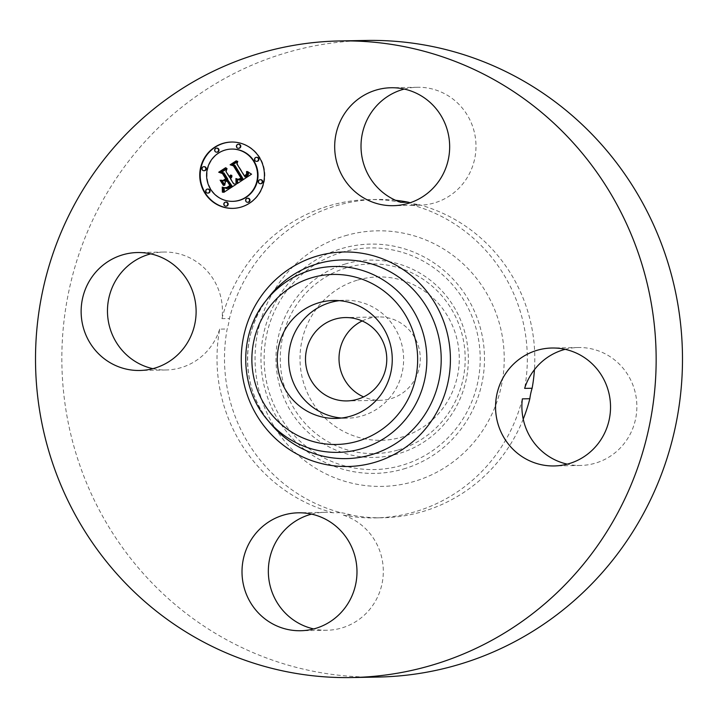 <?xml version="1.0" encoding="UTF-8"?>
<svg xmlns="http://www.w3.org/2000/svg" width="718" height="718" viewBox="0 0 718 718"><rect width="100%" height="100%" fill="white"/><g stroke="black" fill="none" stroke-linecap="round" stroke-linejoin="round"><path stroke-width="0.54" stroke-dasharray="3.59 2.69" d="M339.354 300.662A58.984 57.494 88.9 0 1 345.035 300.268A58.984 57.494 88.9 0 1 398.275 334.435A58.984 57.494 88.9 0 1 389.353 398.176A58.984 57.494 88.9 0 1 347.234 418.208A58.984 57.494 88.9 0 1 341.544 418.029M362.186 320.955A41.689 40.639 88.9 0 1 378.871 316.934A41.689 40.639 88.9 0 1 406.442 327.3A41.689 40.639 88.9 0 1 417.813 372.965A41.689 40.639 88.9 0 1 380.423 400.294A41.689 40.639 88.9 0 1 363.595 396.901M357.636 280.074A81.699 79.635 88.9 0 1 456.181 336.114A81.699 79.635 88.9 0 1 401.649 437.154A81.699 79.635 88.9 0 1 303.104 381.114A81.699 79.635 88.9 0 1 357.636 280.074M345.214 235.746A127.813 124.582 88.9 0 1 499.378 323.414A127.813 124.582 88.9 0 1 414.071 481.482A127.813 124.582 88.9 0 1 259.907 393.823A127.813 124.582 88.9 0 1 345.214 235.746M523.225 419.106A159.181 155.16 88.9 0 1 382.604 517.768A159.181 155.16 88.9 0 1 350.905 515.012A58.984 57.494 88.9 0 0 340.7 512.661A159.181 155.16 88.9 0 1 277.336 478.188A159.181 155.16 88.9 0 1 227.166 328.988A58.984 57.494 88.9 0 0 229.446 318.514A159.181 155.16 88.9 0 1 376.681 199.46A159.181 155.16 88.9 0 1 395.582 200.295M404.27 89.068A58.984 57.494 88.9 0 1 417.409 87.264A58.984 57.494 88.9 0 1 470.64 121.432A58.984 57.494 88.9 0 1 461.728 185.163A58.984 57.494 88.9 0 1 419.599 205.195A58.984 57.494 88.9 0 1 411.109 204.711L418.594 204.576A58.984 57.494 88.9 0 1 410.131 202.763M418.594 204.576A159.181 155.16 88.9 0 1 481.957 239.049A159.181 155.16 88.9 0 1 534.443 369.653M522.363 398.858A159.181 155.16 88.9 0 1 375.128 517.902A159.181 155.16 88.9 0 1 343.428 515.147L350.905 515.012M311.594 514.124A58.984 57.494 88.9 0 1 324.724 512.311A58.984 57.494 88.9 0 1 333.215 512.796L340.7 512.661M333.215 512.796A159.181 155.16 88.9 0 1 269.851 478.323A159.181 155.16 88.9 0 1 219.69 329.122L227.166 328.988M150.717 253.858A58.984 57.494 88.9 0 1 163.857 252.045A58.984 57.494 88.9 0 1 202.862 266.71A58.984 57.494 88.9 0 1 221.97 318.648L229.446 318.514M221.97 318.648A159.181 155.16 88.9 0 1 369.205 199.604A159.181 155.16 88.9 0 1 400.904 202.359M411.109 204.711A159.181 155.16 88.9 0 1 474.481 239.184A159.181 155.16 88.9 0 1 524.643 388.384M378.09 677.056A318.361 310.32 88.9 0 1 167.536 597.897A318.361 310.32 88.9 0 1 80.703 249.173A318.361 310.32 88.9 0 1 366.234 40.45M565.138 349.334A58.984 57.494 88.9 0 1 578.277 347.521A58.984 57.494 88.9 0 1 617.283 362.186A58.984 57.494 88.9 0 1 633.375 426.797A58.984 57.494 88.9 0 1 580.476 465.461A58.984 57.494 88.9 0 1 567.283 464.142M219.69 329.122A58.984 57.494 88.9 0 1 166.055 369.985A58.984 57.494 88.9 0 1 152.862 368.666M343.428 515.147A58.984 57.494 88.9 0 1 369.052 610.21A58.984 57.494 88.9 0 1 326.923 630.251A58.984 57.494 88.9 0 1 313.73 628.932M232.928 208.373A33.181 32.337 -91.1 0 0 233.153 208.373A33.181 32.337 -91.1 0 0 261.02 190.934A33.181 32.337 -91.1 0 0 259.835 157.457A33.181 32.337 -91.1 0 0 231.914 142.029A33.181 32.337 -91.1 0 0 231.69 142.038M232.04 149.066A26.135 25.48 -91.1 0 0 210.087 162.806A26.135 25.48 -91.1 0 0 211.02 189.184A26.135 25.48 -91.1 0 0 233.018 201.336M247.979 198.249A2.01 1.957 -91.1 0 0 246.364 201.336A2.01 1.957 -91.1 0 0 248.06 202.27M208.085 189.058A2.01 1.957 -91.1 0 0 206.461 192.146A2.01 1.957 -91.1 0 0 208.157 193.079M226.188 202.126A2.01 1.957 -91.1 0 0 224.563 205.213A2.01 1.957 -91.1 0 0 226.26 206.147M217.007 148.132A2.01 1.957 -91.1 0 0 215.391 151.22A2.01 1.957 -91.1 0 0 217.078 152.153M204.28 166.693A2.01 1.957 -91.1 0 0 202.664 169.78A2.01 1.957 -91.1 0 0 204.352 170.713M256.9 157.323A2.01 1.957 -91.1 0 0 255.285 160.41A2.01 1.957 -91.1 0 0 256.981 161.344M260.706 179.688A2.01 1.957 -91.1 0 0 259.09 182.776A2.01 1.957 -91.1 0 0 260.778 183.709M238.798 144.255A2.01 1.957 -91.1 0 0 237.182 147.343A2.01 1.957 -91.1 0 0 238.879 148.276M236.159 184.311L234.023 183.772L230.828 178.602L232.013 177.122L232.111 175.327L231.743 175.847M233.574 183.781L234.023 183.772M230.191 177.57L229.832 176.996L230.631 175.443M229.625 176.664L226.376 171.405L227.337 168.542L226.762 168.918M225.066 180.9L221.889 180.299M224.635 184.75L224.976 185.307L225.614 181.995L227.409 180.819L230.334 185.549M225.829 187.748L225.264 187.748M226.071 187.981L230.837 185.684L227.714 180.631L228.441 180.155M226.798 188.556L223.962 187.721M224.231 192.065L236.608 184.302M230.379 178.611L230.828 178.602M230.702 178.342L231.151 178.333M230.981 178.055L231.429 178.046M231.223 177.759L231.672 177.75M231.411 177.445L231.86 177.436M231.564 177.131L232.013 177.122M231.672 176.79L232.12 176.781M231.734 176.448L232.183 176.44M231.752 176.089L232.201 176.081M231.663 175.336L232.111 175.327M231.456 175.192L231.905 175.183M229.805 176.691L230.254 176.682M229.984 176.52L230.433 176.511M230.155 176.332L230.604 176.323M230.299 176.143L230.747 176.134M230.424 175.937L230.873 175.928M230.532 175.722L230.981 175.713M230.613 175.506L231.061 175.497M230.684 175.273L231.133 175.264M230.738 175.03L231.187 175.021M230.352 174.923L230.801 174.914M225.928 171.414L226.376 171.405M226.888 168.55L227.337 168.542M221.359 180.182L221.808 180.173M224.528 185.316L224.976 185.307M225.165 182.004L225.614 181.995M225.021 187.73L225.47 187.721M224.653 187.676L225.102 187.667M225.946 187.999L226.394 187.99M226.323 187.954L226.771 187.945M226.717 187.865L227.166 187.856M227.13 187.721L227.579 187.712M227.561 187.524L228.01 187.515M228.019 187.281L228.468 187.272M228.495 186.994L228.943 186.985M229.455 186.348L229.904 186.339M229.76 186.142L230.209 186.133M230.388 185.693L230.837 185.684M227.265 180.64L227.714 180.631M226.125 188.556L226.574 188.547M225.892 188.52L226.341 188.511M225.64 188.466L226.089 188.457M225.371 188.385L225.82 188.376M225.093 188.278L225.542 188.269M224.788 188.152L225.237 188.143M224.483 188.008L224.931 187.999M224.151 187.829L224.599 187.829M223.81 187.64L224.258 187.631M223.46 187.416L223.908 187.407M223.774 192.361L224.222 192.352M237.254 183.602L251.928 174.178L248.015 171.817M251.479 174.187L251.928 174.178M245.412 176.933L245.179 176.251L247.539 173.765L246.678 171.701L246.875 174.411M244.847 176.018L237.317 163.83L238.098 161.308L237.541 161.667M239.812 180.137L237.676 179.051M251.013 173.909L251.462 173.9M250.564 173.63L251.013 173.621M250.124 173.352L250.573 173.343M249.711 173.074L250.16 173.065M249.308 172.796L249.756 172.787M248.922 172.517L249.37 172.508M248.554 172.248L249.002 172.239M248.204 171.97L248.652 171.961M247.863 171.692L248.311 171.683M247.396 171.512L247.845 171.503M244.73 176.26L245.179 176.251M245.448 175.802L245.897 175.793M245.709 175.623L246.157 175.614M245.951 175.443L246.4 175.434M246.166 175.264L246.615 175.255M246.364 175.084L246.812 175.075M246.534 174.905L246.983 174.896M246.678 174.716L247.127 174.707M246.804 174.537L247.252 174.528M246.992 174.16L247.441 174.151M247.091 173.774L247.539 173.765M247.109 173.568L247.557 173.559M247.109 173.352L247.557 173.343M247.091 173.119L247.539 173.11M246.983 172.625L247.432 172.625M246.902 172.365L247.351 172.356M246.804 172.087L247.252 172.078M246.678 171.799L247.127 171.799M246.543 171.503L246.992 171.494M236.868 163.839L237.317 163.83M237.649 161.317L238.098 161.308M239.166 180.128L239.615 180.119M238.968 180.092L239.417 180.083M238.771 180.038L239.22 180.03M238.564 179.958L239.013 179.949M238.349 179.859L238.798 179.85M238.134 179.742L238.582 179.733M237.918 179.599L238.367 179.59M237.685 179.437L238.143 179.428M237.461 179.258L237.909 179.249M236.985 178.836L237.434 178.827M236.689 178.764L237.137 178.755M223.397 185.45L224.267 185.423L221 180.128L224.267 185.423M220.552 180.146L221 180.128M236.025 183.314L236.913 182.964L236.375 178.513L236.473 183.305M236.428 183.296L236.877 183.287M236.482 182.623L236.931 182.614M236.473 182.237L236.922 182.228M236.455 181.825L236.904 181.816M236.419 181.376L236.868 181.367M236.366 180.891L236.814 180.882M236.285 180.38L236.734 180.371M236.195 179.841L236.644 179.832M236.087 179.267L236.536 179.258M235.926 178.522L236.375 178.513M222.759 192.2L223.451 189.471L222.679 187.057L222.849 192.2M222.751 192.271L223.199 192.271M222.849 191.688L223.298 191.679M222.93 191.114L223.379 191.105M222.975 190.557L223.424 190.548M223.002 190.01L223.451 190.001M223.002 189.48L223.451 189.471M222.966 188.969L223.415 188.96M222.912 188.475L223.361 188.466M222.831 187.99L223.28 187.981M222.724 187.524L223.172 187.515M222.589 187.075L223.038 187.066M222.23 187.066L222.679 187.057M239.211 179.608L242.092 178.288L234.203 165.526L231.438 164.691L236.518 160.922M238.879 179.635L239.327 179.626M239.121 179.626L239.57 179.617M239.372 179.572L239.821 179.563M239.65 179.473L240.099 179.464M239.983 179.321L240.431 179.312M240.162 179.231L240.611 179.222M240.359 179.123L240.808 179.114M240.566 179.006L241.015 178.997M240.772 178.872L241.221 178.863M241.006 178.728L241.454 178.719M241.643 178.297L242.092 178.288M233.754 165.535L234.203 165.526M230.99 164.7L231.438 164.691M236.707 160.985L237.155 160.976M236.231 160.832L236.68 160.823M223.908 180.397L226.646 178.899L223.11 173.182L220.022 172.114L225.919 167.815M223.792 180.469L224.24 180.46M222.849 173.505L226.143 178.764M226.197 178.908L226.646 178.899M222.661 173.191L223.11 173.182M219.573 172.123L220.022 172.114M226.107 167.868L226.556 167.859M225.605 167.734L226.053 167.725M398.284 449.926A94.848 92.46 -91.1 0 0 461.584 332.622A94.848 92.46 -91.1 0 0 347.18 267.563A94.848 92.46 -91.1 0 0 283.87 384.866A94.848 92.46 -91.1 0 0 398.284 449.926M345.582 263.901A98.671 96.185 -91.1 0 0 279.724 385.934A98.671 96.185 -91.1 0 0 398.741 453.614A98.671 96.185 -91.1 0 0 464.609 331.572A98.671 96.185 -91.1 0 0 345.582 263.901M342.306 252.206A110.841 108.041 -91.1 0 0 268.335 389.282A110.841 108.041 -91.1 0 0 402.017 465.3A110.841 108.041 -91.1 0 0 475.998 328.225A110.841 108.041 -91.1 0 0 342.306 252.206M403.615 468.971A114.665 111.766 -91.1 0 0 480.145 327.166A114.665 111.766 -91.1 0 0 341.84 248.518A114.665 111.766 -91.1 0 0 265.31 390.323A114.665 111.766 -91.1 0 0 403.615 468.971M270.982 424.06A99.362 96.858 88.9 0 1 268.622 297.261C239.749 332.937 240.799 389.479 270.982 424.06M267.599 420.039A92.963 90.612 88.9 0 1 265.391 301.407M228.827 186.779L229.275 186.77M229.15 186.563L229.598 186.554M230.047 185.935L230.496 185.926M206.012 192.155L206.461 192.146M224.115 205.222L224.563 205.213M254.836 160.419L255.285 160.41M258.642 182.785L259.09 182.776M378.871 316.934L345.358 317.562M380.423 400.294L346.911 400.922M375.128 517.902L382.604 517.768M376.681 199.46L369.205 199.604M326.923 630.251L300.591 630.736M163.857 252.045L137.524 252.539M417.409 87.264L391.077 87.749M580.476 465.461L554.143 465.955M578.277 347.521L551.945 348.015M419.599 205.195L393.276 205.689M166.055 369.985L139.723 370.479M324.724 512.311L298.401 512.805M333.664 300.483L345.035 300.268M335.862 418.423L347.234 418.208M232.704 208.382L233.153 208.373M231.465 142.038L231.914 142.029"/><path stroke-width="1.08" d="M341.544 418.029A58.984 57.494 88.9 0 1 292.863 381.357A58.984 57.494 88.9 0 1 302.915 320.309A58.984 57.494 88.9 0 1 339.354 300.662M319.339 390.556A41.689 40.639 88.9 0 1 307.968 344.891A41.689 40.639 88.9 0 1 345.358 317.562A41.689 40.639 88.9 0 1 372.929 327.929A41.689 40.639 88.9 0 1 384.301 373.593A41.689 40.639 88.9 0 1 346.911 400.922A41.689 40.639 88.9 0 1 319.339 390.556M363.595 396.901A41.689 40.639 88.9 0 1 352.852 389.928A41.689 40.639 88.9 0 1 362.186 320.955M567.283 464.142A58.984 57.494 88.9 0 1 541.462 450.796A58.984 57.494 88.9 0 1 522.363 398.858L529.839 398.714A159.181 155.16 88.9 0 1 523.225 419.106M395.582 200.295A159.181 155.16 88.9 0 1 408.38 202.225A58.984 57.494 88.9 0 0 410.131 202.763M534.443 369.653A159.181 155.16 88.9 0 1 532.119 388.25A58.984 57.494 88.9 0 0 529.839 398.714M404.27 89.068A58.984 57.494 88.9 0 0 375.281 107.296A58.984 57.494 88.9 0 0 400.904 202.359L408.38 202.225M565.138 349.334A58.984 57.494 88.9 0 0 524.643 388.384L532.119 388.25M339.91 40.944L366.234 40.45A318.361 310.32 88.9 0 1 576.787 119.619A318.361 310.32 88.9 0 1 663.629 468.342A318.361 310.32 88.9 0 1 378.09 677.056L351.766 677.55A318.361 310.32 88.9 0 1 141.213 598.381A318.361 310.32 88.9 0 1 54.371 249.658A318.361 310.32 88.9 0 1 339.91 40.944A318.361 310.32 88.9 0 1 550.464 120.103A318.361 310.32 88.9 0 1 637.297 468.827A318.361 310.32 88.9 0 1 351.766 677.55M152.862 368.666A58.984 57.494 88.9 0 1 127.05 355.32A58.984 57.494 88.9 0 1 109.046 297.234A58.984 57.494 88.9 0 1 150.717 253.858M313.73 628.932A58.984 57.494 88.9 0 1 282.605 532.352A58.984 57.494 88.9 0 1 311.594 514.124M342.719 610.704A58.984 57.494 88.9 0 1 300.591 630.736A58.984 57.494 88.9 0 1 247.36 596.568A58.984 57.494 88.9 0 1 256.272 532.837A58.984 57.494 88.9 0 1 298.401 512.805A58.984 57.494 88.9 0 1 351.632 546.972A58.984 57.494 88.9 0 1 342.719 610.704M100.717 355.814A58.984 57.494 88.9 0 1 84.625 291.203A58.984 57.494 88.9 0 1 137.524 252.539A58.984 57.494 88.9 0 1 176.538 267.204A58.984 57.494 88.9 0 1 192.621 331.806A58.984 57.494 88.9 0 1 139.723 370.479A58.984 57.494 88.9 0 1 100.717 355.814M348.948 107.79A58.984 57.494 88.9 0 1 391.077 87.749A58.984 57.494 88.9 0 1 444.316 121.916A58.984 57.494 88.9 0 1 435.395 185.648A58.984 57.494 88.9 0 1 393.276 205.689A58.984 57.494 88.9 0 1 340.036 171.521A58.984 57.494 88.9 0 1 348.948 107.79M590.95 362.68A58.984 57.494 88.9 0 1 607.042 427.282A58.984 57.494 88.9 0 1 554.143 465.955A58.984 57.494 88.9 0 1 515.138 451.29A58.984 57.494 88.9 0 1 499.046 386.679A58.984 57.494 88.9 0 1 551.945 348.015A58.984 57.494 88.9 0 1 590.95 362.68M291.544 320.515A58.984 57.494 88.9 0 1 333.664 300.483A58.984 57.494 88.9 0 1 386.903 334.651A58.984 57.494 88.9 0 1 377.991 398.382A58.984 57.494 88.9 0 1 335.862 418.423A58.984 57.494 88.9 0 1 282.623 384.256A58.984 57.494 88.9 0 1 291.544 320.515M259.386 157.466A33.181 32.337 88.9 0 1 260.571 190.943A33.181 32.337 88.9 0 1 232.704 208.382A33.181 32.337 88.9 0 1 204.774 192.954A33.181 32.337 88.9 0 1 203.598 159.477A33.181 32.337 88.9 0 1 231.465 142.038A33.181 32.337 88.9 0 1 259.386 157.466M231.69 142.038A33.181 32.337 -91.1 0 0 203.993 159.567A33.181 32.337 -91.1 0 0 205.222 192.945A33.181 32.337 -91.1 0 0 232.928 208.373M232.569 201.345L233.018 201.336A26.135 25.48 -91.1 0 0 254.971 187.595A26.135 25.48 -91.1 0 0 254.046 161.218A26.135 25.48 -91.1 0 0 232.04 149.066L231.591 149.075A26.135 25.48 88.9 0 1 253.598 161.227A26.135 25.48 88.9 0 1 254.522 187.604A26.135 25.48 88.9 0 1 232.569 201.345A26.135 25.48 88.9 0 1 210.571 189.193A26.135 25.48 88.9 0 1 209.638 162.815A26.135 25.48 88.9 0 1 231.591 149.075M247.611 202.279L248.06 202.27A2.01 1.957 -91.1 0 0 249.676 199.182A2.01 1.957 -91.1 0 0 247.979 198.249L247.53 198.258A2.01 1.957 88.9 0 1 249.299 201.219A2.01 1.957 88.9 0 1 245.915 201.345A2.01 1.957 88.9 0 1 247.53 198.258M207.708 193.088L208.157 193.079A2.01 1.957 -91.1 0 0 209.773 189.992A2.01 1.957 -91.1 0 0 208.085 189.058L207.637 189.067A2.01 1.957 88.9 0 1 209.396 192.029A2.01 1.957 88.9 0 1 206.012 192.155A2.01 1.957 88.9 0 1 207.637 189.067M225.811 206.156L226.26 206.147A2.01 1.957 -91.1 0 0 227.875 203.059A2.01 1.957 -91.1 0 0 226.188 202.126L225.739 202.135A2.01 1.957 88.9 0 1 227.498 205.097A2.01 1.957 88.9 0 1 224.115 205.222A2.01 1.957 88.9 0 1 225.739 202.135M216.63 152.162L217.078 152.153A2.01 1.957 -91.1 0 0 218.694 149.066A2.01 1.957 -91.1 0 0 217.007 148.132L216.558 148.141A2.01 1.957 88.9 0 1 218.317 151.103A2.01 1.957 88.9 0 1 214.942 151.229A2.01 1.957 88.9 0 1 216.558 148.141M203.903 170.722L204.352 170.713A2.01 1.957 -91.1 0 0 205.976 167.626A2.01 1.957 -91.1 0 0 204.28 166.693L203.831 166.702A2.01 1.957 88.9 0 1 205.599 169.663A2.01 1.957 88.9 0 1 202.216 169.789A2.01 1.957 88.9 0 1 203.831 166.702M256.532 161.353L256.981 161.344A2.01 1.957 -91.1 0 0 258.597 158.265A2.01 1.957 -91.1 0 0 256.9 157.323L256.452 157.332A2.01 1.957 88.9 0 1 258.22 160.302A2.01 1.957 88.9 0 1 254.836 160.419A2.01 1.957 88.9 0 1 256.452 157.332M260.329 183.718L260.778 183.709A2.01 1.957 -91.1 0 0 262.402 180.622A2.01 1.957 -91.1 0 0 260.706 179.688L260.257 179.697A2.01 1.957 88.9 0 1 262.016 182.659A2.01 1.957 88.9 0 1 258.642 182.785A2.01 1.957 88.9 0 1 260.257 179.697M238.43 148.285L238.879 148.276A2.01 1.957 -91.1 0 0 240.494 145.189A2.01 1.957 -91.1 0 0 238.798 144.255L238.349 144.264A2.01 1.957 88.9 0 1 240.117 147.226A2.01 1.957 88.9 0 1 236.734 147.352A2.01 1.957 88.9 0 1 238.349 144.264M237.254 183.602L236.689 178.764L239.363 180.146L242.496 178.647L234.427 165.284L232.192 164.862L237.649 161.317L236.868 163.839L244.398 176.027L246.642 174.016L246.543 171.503L246.992 174.16L244.73 176.26L244.964 176.942L247.925 174.393L247.396 171.512L251.479 174.187L237.254 183.602M236.025 183.314L235.926 178.522L236.482 182.623L236.025 183.314M238.035 179.338L241.051 178.19L233.449 165.867L230.128 164.79L236.231 160.832L230.99 164.7L233.754 165.535L241.643 178.297L239.372 179.572L238.035 179.338L239.211 179.608M236.159 184.311L223.774 192.361L223.46 187.416L226.807 188.511L231.537 185.899L227.992 180.164L227.265 180.64L230.388 185.693L226.717 187.865L224.653 187.676L226.753 187.497L229.886 185.558L226.96 180.828L225.165 182.004L224.528 185.316L221.359 180.182L224.617 180.909L227.355 179.132L223.54 172.957L221.027 172.365L226.888 168.55L225.928 171.414L229.177 176.673L230.738 175.03L229.383 177.005L229.742 177.579L231.663 175.336L231.564 177.131L230.379 178.611L233.574 183.781L236.159 184.311M222.4 192.209L222.23 187.066L222.966 188.969L222.759 192.2M223.397 185.45L220.121 180.155L223.397 185.45M223.244 180.362L225.694 178.773L222.454 173.532L218.703 172.221L225.605 167.734L219.573 172.123L222.661 173.191L226.197 178.908L223.908 180.397M231.743 175.847L229.742 177.579M230.631 175.443L229.177 176.673M226.762 168.918L221.476 172.356L223.989 172.948L227.803 179.123L224.617 180.909M221.889 180.299L224.635 184.75M229.886 185.558L227.821 187.201L225.38 187.757M225.264 187.748L226.071 187.981M227.992 180.164L231.986 185.89L228.351 188.116L226.349 188.565M223.513 187.721L224.285 189.929L223.792 192.074M231.241 176L231.69 176M231.133 176.242L231.582 176.233M231.008 176.466L231.456 176.457M230.864 176.682L231.313 176.673M230.702 176.879L231.151 176.87M230.523 177.059L230.972 177.05M230.325 177.22L230.774 177.211M230.11 177.373L230.559 177.364M229.931 177.481L230.379 177.472M230.137 175.569L230.586 175.56M230.038 175.757L230.487 175.748M229.931 175.937L230.379 175.928M229.805 176.107L230.254 176.098M229.518 176.413L229.966 176.404M229.356 176.547L229.805 176.547M221.027 172.365L221.476 172.356M223.54 172.957L223.989 172.948M227.355 179.132L227.803 179.123M229.087 186.15L229.536 186.142M228.862 186.303L229.311 186.303M228.647 186.447L229.096 186.438M228.369 186.626L228.818 186.617M228.1 186.797L228.548 186.788M227.839 186.949L228.288 186.94M227.597 187.084L228.046 187.075M227.373 187.21L227.821 187.201M227.148 187.317L227.597 187.308M226.942 187.416L227.391 187.407M226.753 187.497L227.202 187.488M226.403 187.622L226.852 187.613M226.071 187.703L226.52 187.694M225.73 187.748L226.179 187.739M224.94 187.829L225.389 187.82M225.255 187.936L225.703 187.928M225.587 187.99L226.035 187.981M231.537 185.899L231.986 185.89M231.079 186.168L231.528 186.159M229.922 186.913L230.37 186.904M229.248 187.362L229.697 187.353M228.889 187.586L229.338 187.586M228.548 187.793L228.997 187.784M228.216 187.972L228.665 187.963M227.902 188.125L228.351 188.116M227.606 188.26L228.055 188.251M227.328 188.367L227.777 188.358M227.059 188.448L227.507 188.439M226.807 188.511L227.256 188.502M226.565 188.547L227.023 188.538M223.711 188.87L224.16 188.861M223.747 189.112L224.196 189.103M223.783 189.346L224.231 189.337M223.801 189.561L224.249 189.552M223.837 189.938L224.285 189.929M223.854 190.261L224.303 190.252M223.863 190.629L224.312 190.62M223.854 190.835L224.303 190.826M223.854 191.06L224.303 191.051M223.845 191.293L224.294 191.284M247.566 171.826L248.437 172.957L248.275 174.6L244.964 176.942M246.875 174.411L244.398 176.027M237.541 161.667L232.641 164.853L234.876 165.275L242.944 178.647L239.363 180.146M236.761 179.042L237.281 179.303L237.685 183.314M247.701 172.123L248.15 172.114M247.818 172.419L248.266 172.41M247.916 172.697L248.365 172.688M247.988 172.966L248.437 172.957M248.033 173.226L248.482 173.218M248.06 173.478L248.509 173.478M248.06 173.72L248.509 173.711M248.033 173.953L248.482 173.944M247.988 174.178L248.437 174.169M247.925 174.393L248.374 174.384M247.827 174.609L248.275 174.6M247.71 174.824L248.159 174.815M247.566 175.03L248.015 175.021M247.396 175.237L247.845 175.237M247.198 175.452L247.647 175.443M246.983 175.659L247.432 175.65M246.732 175.856L247.18 175.847M246.462 176.063L246.911 176.054M246.166 176.26L246.615 176.251M245.942 176.404L246.391 176.395M245.718 176.538L246.166 176.538M245.475 176.682L245.924 176.673M245.224 176.808L245.673 176.808M246.364 174.51L246.812 174.501M246.229 174.68L246.678 174.671M246.077 174.842L246.525 174.833M245.897 175.004L246.346 174.995M245.709 175.165L246.157 175.156M245.493 175.327L245.942 175.318M245.251 175.488L245.7 175.479M232.192 164.862L232.641 164.853M234.427 165.284L234.876 165.275M242.496 178.647L242.944 178.647M242.289 178.809L242.738 178.8M242.083 178.962L242.531 178.953M241.876 179.114L242.325 179.105M241.661 179.258L242.11 179.249M241.454 179.401L241.903 179.392M241.194 179.563L241.643 179.554M240.943 179.697L241.392 179.688M240.692 179.823L241.14 179.814M240.458 179.922L240.907 179.913M240.225 180.012L240.674 180.003M240 180.074L240.449 180.065M239.776 180.11L240.225 180.11M239.57 180.137L240.018 180.128M236.832 179.312L237.281 179.303M236.886 179.581L237.335 179.572M236.94 179.832L237.389 179.823M236.985 180.083L237.434 180.074M237.03 180.326L237.478 180.317M237.066 180.568L237.514 180.559M237.093 180.792L237.541 180.783M237.111 181.017L237.559 181.008M237.128 181.232L237.577 181.223M238.152 179.41L238.6 179.401M236.518 160.922L230.577 164.79L233.897 165.858L241.499 178.181L238.484 179.329M238.394 179.527L238.843 179.518M238.645 179.599L239.094 179.59M230.128 164.79L230.577 164.79M233.449 165.867L233.897 165.858M241.051 178.19L241.499 178.181M240.889 178.315L241.338 178.315M240.727 178.441L241.176 178.432M240.557 178.549L241.006 178.549M240.315 178.701L240.763 178.692M240.063 178.836L240.512 178.827M239.812 178.962L240.261 178.953M239.561 179.06L240.009 179.051M239.309 179.15L239.758 179.141M239.058 179.222L239.507 179.213M238.807 179.276L239.256 179.267M238.547 179.312L238.995 179.303M238.295 179.329L238.744 179.321M225.919 167.815L219.152 172.212L222.849 173.505M225.694 178.773L223.693 180.353M218.703 172.221L219.152 172.212M280.101 423.333A85.038 82.893 88.9 0 1 272.445 303.319A85.038 82.893 88.9 0 1 389.425 295.574A85.038 82.893 88.9 0 1 397.081 415.587A85.038 82.893 88.9 0 1 280.101 423.333M395.995 289.596A92.963 90.612 88.9 0 1 404.369 420.784A92.963 90.612 88.9 0 1 276.493 429.256A92.963 90.612 88.9 0 1 267.599 420.039L270.982 424.06A99.362 96.858 88.9 0 0 280.487 433.914A99.362 96.858 88.9 0 0 417.167 424.859A99.362 96.858 88.9 0 0 408.219 284.633A99.362 96.858 88.9 0 0 268.622 297.261L265.391 301.407A92.963 90.612 88.9 0 1 395.995 289.596M414.789 278.656A107.278 104.577 88.9 0 1 424.455 430.064A107.278 104.577 88.9 0 1 276.879 439.829A107.278 104.577 88.9 0 1 267.213 288.43A107.278 104.577 88.9 0 1 414.789 278.656M223.567 188.035L224.016 188.026M223.621 188.331L224.07 188.322M223.666 188.61L224.115 188.601M223.828 191.535L224.276 191.526M223.81 191.796L224.258 191.787M209.324 190.001L209.773 189.992M227.427 203.068L227.875 203.059M258.148 158.265L258.597 158.265M261.953 180.631L262.402 180.622M267.599 420.039C239.336 387.603 238.358 334.875 265.391 301.407"/></g></svg>
